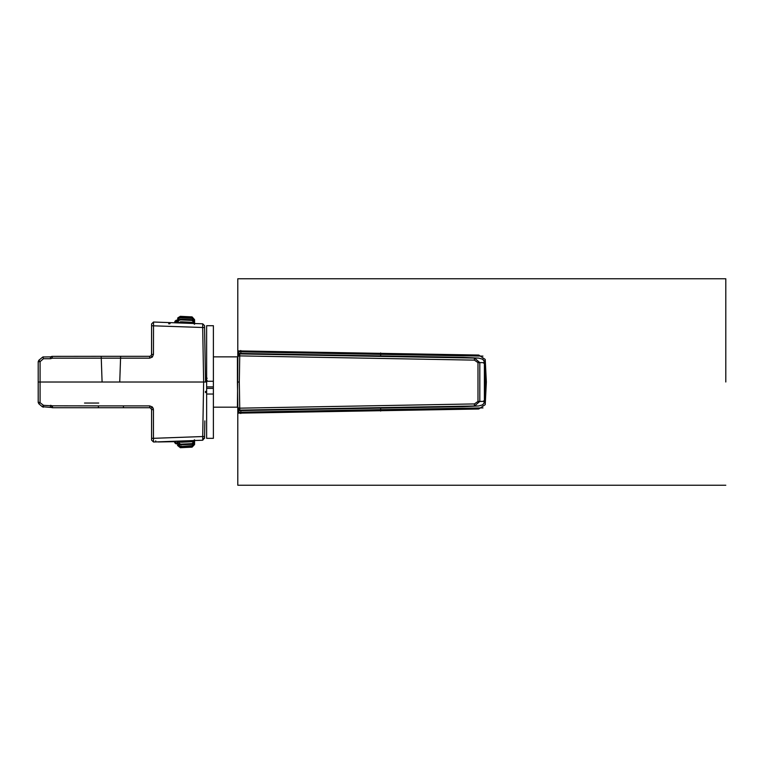 <?xml version="1.0" encoding="UTF-8"?>
<svg xmlns="http://www.w3.org/2000/svg" width="764" height="764" viewBox="0 0 764 764"><rect width="100%" height="100%" fill="white"/><g stroke="black" fill="none" stroke-linecap="round" stroke-linejoin="round"><path stroke-width="1.15" d="M725.8 278.764L237.795 278.764L237.795 360.493L237.795 350.886L478.741 355.05L485.226 359.414L486.353 382L485.226 404.643L478.741 409.007L237.795 413.171L237.795 403.545L237.795 485.236L725.8 485.236M725.8 382L725.8 278.764L725.8 382M237.795 350.886L478.741 355.05L485.226 359.414L485.226 404.643L478.741 409.007L237.795 413.171M380.653 409.695L380.653 408.119L380.653 409.695L240.803 412.188L240.803 410.574L240.803 412.188L238.922 413.152L238.922 410.392L238.922 412.732L240.803 412.188L240.765 413.525L240.803 412.188L380.653 409.695L483.01 407.9L380.653 409.695L380.653 411.07L380.653 409.695M380.653 355.909L380.653 354.334L482.953 356.119L380.653 354.334L380.653 352.949L380.653 354.334L240.803 351.832L380.653 354.334L380.653 355.909M240.765 350.495L240.803 351.832L238.922 351.287L238.922 353.637L238.922 351.287L240.803 351.832L240.803 353.455L240.765 350.495M463.032 357.351L239.8 353.445L239.791 353.923L474.434 358.058L463.032 357.351L239.8 353.436L463.07 357.351L239.762 353.436L237.89 355.279L237.423 382.01C237.423 349.587 237.423 349.587 237.423 382.019C237.423 414.451 237.423 414.451 237.423 382.019L237.423 382.01C237.957 351.249 237.957 351.259 237.423 382.029L239.285 382.029L237.423 382.029L237.89 355.279L237.423 407.174L213.395 407.174M237.843 358.173L237.671 368.057M463.633 406.639L239.791 410.125L237.871 407.728L237.89 408.74L239.8 410.583L237.881 408.282L239.8 410.583L462.984 406.677M385.257 408.014L239.8 410.583L239.743 408.167L237.871 407.728L237.423 382.029L239.304 382.029L239.743 408.167L474.387 403.927L474.434 405.999L239.791 410.125L239.743 408.167L237.871 407.728L239.8 410.574L463.576 406.639L239.8 410.583L458.123 406.734M237.423 382.01C237.957 351.249 237.957 351.259 237.423 382.029L237.871 407.728L237.423 382.029L239.304 382.029L239.743 408.167L474.387 403.927L477.987 401.434L484.395 401.406L484.395 362.642L483.641 363.177M237.423 382.029L237.871 356.33L239.743 355.89L239.8 353.445L237.89 355.279L239.8 353.436L385.151 355.986M483.641 400.88L484.395 401.406L483.641 400.88L484.395 401.406L483.851 403.392L482.466 404.872L478.741 405.961L474.434 405.999L474.387 403.927L477.987 401.434L477.987 362.623L474.387 360.13L474.434 358.058L479.811 362.604L477.987 362.623L474.387 360.13L474.434 358.058L239.791 353.923L237.881 355.766L237.871 356.33L239.743 355.89L239.791 353.923L237.89 355.279M463.681 406.639L478.741 405.961L482.6 404.91L484.51 402.571L484.739 362.871L484.147 360.703L482.638 359.166L478.741 358.096L482.476 359.185L483.851 360.665L484.395 362.642L479.811 362.604L474.434 358.058L478.741 358.096L463.633 357.38M464.798 357.686L463.691 357.39M452.173 357.18L406.343 356.377L452.173 357.18M239.743 355.89L239.304 382.029L239.743 355.89L474.387 360.13L239.743 355.89M460.281 357.523L478.741 358.096L482.476 359.185L483.851 360.665L484.395 362.642L479.811 362.604L479.811 401.453L484.395 401.406L483.851 403.392L482.466 404.872L478.741 405.961L460.281 406.515M474.434 405.999L479.811 401.453L477.987 401.434L477.987 362.623L479.811 362.604L479.811 401.453L474.434 405.999M484.395 401.406L484.395 362.642M462.984 357.351L385.333 355.986M385.342 408.033L458.324 406.754M84.517 403.039L98.728 403.039M194.572 322.991L194.572 321.911L192.079 319.744L181.431 319.199L181.431 319.906L192.079 320.422L194.572 323.315L194.572 324.261L192.079 322.332L181.431 321.806L181.431 322.752L193.044 323.458M181.431 317.872L192.079 318.416L194.572 321.252L194.572 320.345L192.079 317.977L181.431 317.423L178.671 318.473L177.716 320.574L180.304 319.199L180.304 319.915L181.431 319.906M181.431 316.678L192.079 317.232L194.572 319.982L192.079 317.041L180.304 316.678C176.818 318.789 176.818 319.037 180.304 317.423C176.818 319.037 176.818 318.789 180.304 316.678L180.304 316.487C176.818 318.464 176.818 318.416 180.304 316.334L192.079 316.898L194.572 319.648L192.079 316.955M194.572 321.033L194.572 322.188M194.572 319.868L194.572 320.517M179.282 322.962L181.431 322.752M181.431 321.806L177.792 322.905M177.735 322.905L178.671 320.508L180.304 319.915M181.431 319.199L180.304 319.199M194.572 321.252L194.572 321.911M181.431 317.423L180.304 317.881M181.431 316.487L180.304 316.487C176.818 318.464 176.818 318.416 180.304 316.334M177.687 318.416L177.678 322.905M206.643 394.033L213.395 394.033L213.395 325.712L213.395 381.265L206.643 381.265L206.643 438.326L213.395 438.326L213.395 394.033M206.643 381.265L206.643 325.712L206.643 381.265M158.148 441.964L174.545 441.668M194.591 440.522L192.079 443.617L181.431 444.132L181.431 444.839L192.079 444.295L194.572 442.127L194.572 441.048M177.114 441.621L177.678 441.611M153.526 442.012L202.737 440.226L202.708 436.54L153.459 438.326L153.526 442.012L151.587 440.131L151.587 438.288L153.459 438.326L153.459 409.647L151.587 409.609L151.587 438.288L151.587 409.609L150.594 407.957M151.587 323.907L151.587 325.75L151.587 323.907L153.526 322.026C164.212 322.418 164.212 322.418 153.526 322.026L160.201 322.274M205.516 380.787L204.551 325.655L205.535 382.019L204.532 325.655L202.737 323.812L194.247 323.506M204.551 325.655L202.737 323.812L198.277 323.649M155.741 322.112L174.66 322.79L174.927 321.281L176.226 320.192L175.768 322.838L194.753 323.525M174.66 322.79L177.114 322.886L177.114 320.192L176.226 320.192M51.962 356.368L101.192 356.31L101.259 358.154L120.569 358.154L119.738 382.019L102.09 382.019L101.259 358.154L52.439 358.154L51.962 356.368L50.462 356.864L51.398 356.616L52.334 358.211L50.462 358.717L52.439 358.154L51.962 356.368L51.503 356.559M50.462 407.174L50.462 405.331L52.334 405.827L43.491 405.331L42.268 406.715L38.859 403.793L38.2 402.37L38.859 403.793L42.268 406.715L51.503 407.479L52.439 405.894L52.439 407.737L98.317 407.737L98.48 405.894L52.334 405.827L51.398 407.422M119.738 382.019L203.644 382.019L202.708 436.54L204.58 436.54L204.561 437.801L202.737 440.226M38.859 403.793L40.081 402.399L38.2 402.37L38.2 361.678L40.081 361.639L43.491 358.717L50.462 358.717L50.462 356.864L42.841 356.989L43.491 358.717L42.841 356.989L38.859 360.245L38.2 361.678L38.2 382.019L102.09 382.019M101.192 356.31L149.706 356.31L151.024 355.766L149.706 356.31L149.706 358.154L152.351 357.065L149.706 358.154L120.569 358.154L120.636 356.31L104.162 356.31M153.459 409.647L152.351 406.973L149.706 405.894L98.48 405.894M123.348 405.894L123.501 407.737L98.317 407.737M102.233 407.737L149.706 407.737L151.024 408.272L149.706 407.737L149.706 405.894M151.549 354.782L151.587 325.75L151.587 354.429L151.024 355.766L152.351 357.065L153.459 354.401L153.535 322.207M38.2 361.678L38.859 360.245L40.081 361.639L40.081 382.019L38.2 382.019L38.21 402.523M194.572 443.531L194.572 444.524L192.079 447.15L180.304 447.704C176.627 445.336 176.627 445.288 180.304 447.561L192.079 446.997L194.572 444.065L192.079 446.806L181.431 447.551M181.431 446.615L192.079 446.061L194.572 443.693L194.572 442.786L192.079 445.632L180.304 446.615C176.627 444.6 176.627 444.849 180.304 447.36C176.627 444.849 176.627 444.6 180.304 446.615L177.754 443.464L181.431 444.839M193.025 440.58L181.431 441.286L181.431 442.241L192.079 441.707L194.572 439.787M194.572 441.859L194.572 443.005M177.678 441.134L177.735 445.613M180.304 447.704C176.627 445.336 176.627 445.288 180.304 447.561L181.431 447.36M181.431 446.166L180.304 446.157M194.572 442.127L194.572 442.786M181.431 444.132L180.304 444.123L177.764 441.134M177.821 441.134L181.431 442.241M181.431 441.286L179.253 441.076M204.781 382.019L203.644 382.019L202.689 327.498L204.561 327.498M169.407 322.609L170.066 323.649L168.834 323.869L168.682 323.067L169.35 322.819M174.478 441.248L174.746 442.767L174.478 441.248L177.114 441.153L177.114 443.846L176.035 443.846L175.577 441.21M207.168 378.266L205.468 378.266M153.526 322.026L202.718 323.812L202.689 327.498L151.587 325.75M42.841 356.989L43.491 356.864M155.732 440.838L155.741 441.936M42.392 406.811L43.491 407.174L43.491 405.331L39.718 402.399M40.081 382.019L40.081 402.399L38.2 402.37M204.857 420.888L204.58 436.54M206.643 392.534L205.354 392.534M206.643 382.019L205.535 382.019M151.587 409.609L151.024 408.272L151.587 409.609L151.024 408.272L152.351 406.973L153.335 408.635M51.503 407.479L52.439 407.737M149.706 356.31L151.024 355.766L151.587 354.429L153.459 354.401M192.079 323.239L192.079 322.332M192.079 320.422L192.079 319.744M180.304 321.797L180.304 322.752M206.643 388.398L213.395 388.398M213.395 386.899L206.643 386.899M192.079 444.295L192.079 443.617M192.079 441.707L192.079 440.799M180.304 444.123L180.304 444.839M180.304 441.286L180.304 442.241M205.506 380.52L207.197 380.52M206.643 391.407L205.373 391.407M204.551 438.383L204.561 437.801L202.727 439.052M151.024 408.272L149.706 407.737L151.024 408.272L152.351 406.973M464.779 406.352L463.07 406.668M178.031 317.643L177.678 318.96M213.395 325.712L206.643 325.712M213.395 356.864L237.423 356.864M149.706 407.737L123.348 407.737M176.035 443.846L174.746 442.767"/></g></svg>
